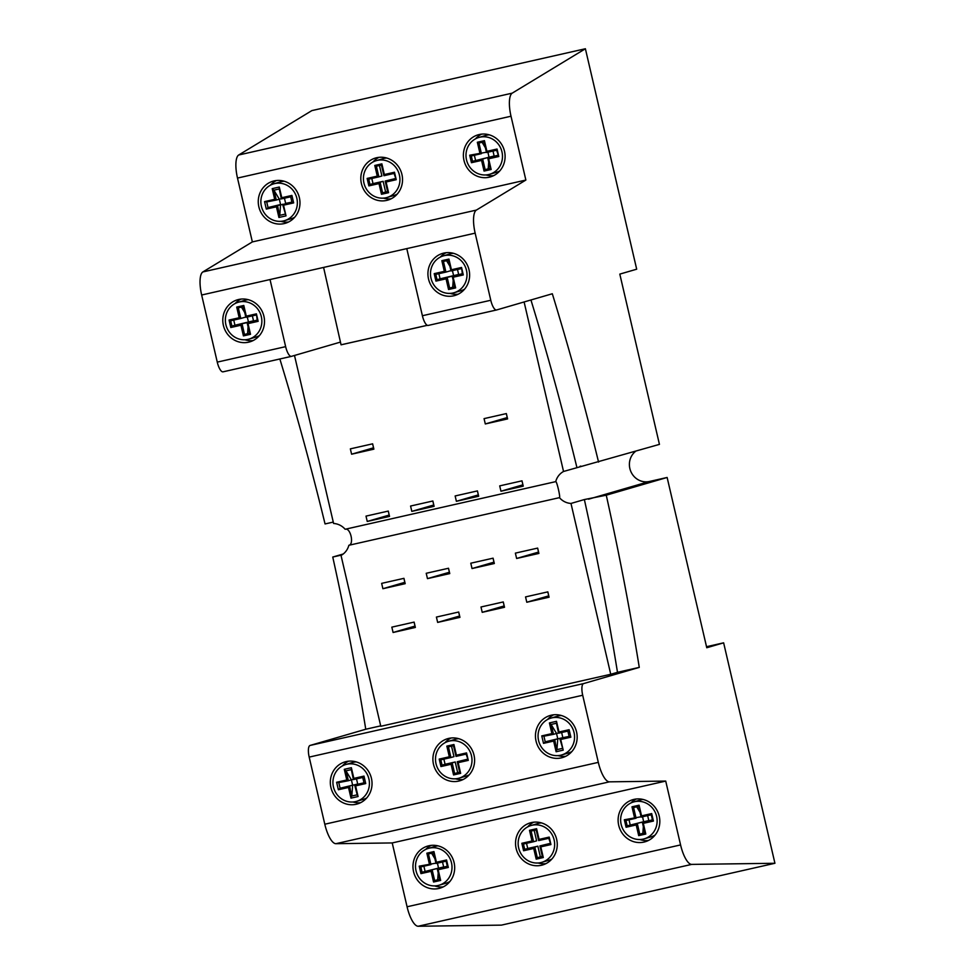 <?xml version="1.0" encoding="UTF-8"?>
<svg xmlns="http://www.w3.org/2000/svg" width="975" height="975" viewBox="0 0 975 975"><rect width="100%" height="100%" fill="white"/><g stroke="black" fill="none" stroke-linecap="round" stroke-linejoin="round"><path stroke-width="1.46" d="M526.537 843.326L527.731 848.482L524.696 849.359L523.453 844.021L533.581 841.73L531.095 831.053L536.165 829.908L538.651 840.584L539.077 839.39L536.591 828.713L529.498 830.322L531.984 840.998L521.857 843.29L523.587 850.761L533.715 848.469L534.824 847.068L524.696 849.359L523.587 850.761M536.165 829.908L536.591 828.713M538.651 840.584L548.779 838.293L549.205 837.098L539.077 839.39M548.779 838.293L550.936 844.569L549.205 837.098M550.022 843.631L539.882 845.922L540.808 846.861L550.936 844.569M549.973 843.448L539.882 845.922L542.368 856.598L543.294 857.537L540.808 846.861M542.368 856.598L537.31 857.744L536.201 859.146L543.294 857.537M533.715 848.469L536.201 859.146M540.345 856.867L537.31 857.744L534.824 847.068L537.859 846.19L540.345 856.867L542.332 856.416M523.453 844.021L521.857 843.29M534.178 830.359L536.616 840.852L533.581 841.73L531.984 840.998M531.095 831.053L529.498 830.322M527.731 848.482L537.859 846.19M540.747 862.607A19.183 18.172 -106.2 0 0 541.759 862.351A19.183 18.172 -106.2 0 0 553.849 838.853A19.183 18.172 -106.2 0 0 531.034 825.508A19.183 18.172 -106.2 0 0 518.798 848.469A19.183 18.172 -106.2 0 0 540.747 862.607M531.034 825.508L537.786 823.546A19.183 18.172 73.8 0 1 541.43 822.9M551.923 858.975A19.183 18.172 73.8 0 1 548.511 860.389L541.759 862.351M443.881 759.135L445.075 764.278L442.041 765.168L440.798 759.83L450.925 757.538L448.451 746.862L453.509 745.717L455.995 756.393L456.422 755.198L453.936 744.522L446.842 746.119L449.329 756.795L439.201 759.086L440.944 766.557L451.072 764.266L452.168 762.877L442.041 765.168L440.944 766.557M453.509 745.717L453.936 744.522M455.995 756.393L466.123 754.102L466.55 752.907L456.422 755.198M466.123 754.102L468.293 760.378L466.55 752.907M467.366 759.44L457.238 761.731L458.165 762.669L468.293 760.378M467.33 759.257L457.238 761.731L459.725 772.407L460.651 773.346L458.165 762.669M459.725 772.407L454.655 773.553L453.558 774.942L460.651 773.346M451.072 764.266L453.558 774.942M457.689 772.663L454.655 773.553L452.168 762.877L455.215 761.987L457.689 772.663L459.676 772.212M440.798 759.83L439.201 759.086M451.523 746.168L453.972 756.649L450.925 757.538L449.329 756.795M448.451 746.862L446.842 746.119M445.075 764.278L455.215 761.987M458.092 778.416A19.183 18.172 -106.2 0 0 459.103 778.148A19.183 18.172 -106.2 0 0 471.193 754.65A19.183 18.172 -106.2 0 0 448.39 741.317A19.183 18.172 -106.2 0 0 436.154 764.278A19.183 18.172 -106.2 0 0 458.092 778.416M448.39 741.317L455.13 739.342A19.183 18.172 73.8 0 1 458.774 738.697M469.28 774.784A19.183 18.172 73.8 0 1 465.855 776.185L459.103 778.148M371.816 178.462L373.011 183.617L369.976 184.494L368.733 179.156L378.861 176.865L376.374 166.189L381.444 165.043L383.931 175.719L384.357 174.525L381.871 163.849L374.778 165.457L377.264 176.134L367.136 178.425L368.867 185.896L379.007 183.605L380.104 182.203L369.976 184.494L368.867 185.896M381.444 165.043L381.871 163.849M383.931 175.719L394.058 173.428L394.485 172.234L384.357 174.525M394.058 173.428L396.228 179.705L394.485 172.234M395.302 178.766L385.174 181.058L386.088 181.996L396.228 179.705M395.253 178.583L385.174 181.058L387.648 191.734L388.574 192.672L386.088 181.996M387.648 191.734L382.59 192.879L381.481 194.281L388.574 192.672M379.007 183.605L381.481 194.281M385.625 192.002L382.59 192.879L380.104 182.203L383.138 181.326L385.625 192.002L387.611 191.551M368.733 179.156L367.136 178.425M379.458 165.494L381.895 175.988L378.861 176.865L377.264 176.134M376.374 166.189L374.778 165.457M373.011 183.617L383.138 181.326M386.027 197.742A19.183 18.172 -106.2 0 0 387.038 197.486A19.183 18.172 -106.2 0 0 399.128 173.989A19.183 18.172 -106.2 0 0 376.313 160.643A19.183 18.172 -106.2 0 0 364.077 183.605A19.183 18.172 -106.2 0 0 386.027 197.742M376.313 160.643L383.065 158.681A19.183 18.172 73.8 0 1 386.709 158.035M397.203 194.11A19.183 18.172 73.8 0 1 393.79 195.524L387.038 197.486M462.369 273.999L452.242 276.291L453.156 277.229L463.296 274.938L462.369 273.999L461.553 267.467L451.425 269.758L448.939 259.082L441.846 260.678L444.332 271.355L434.204 273.646L435.935 281.117L446.075 278.826L448.549 289.502L455.642 287.905L453.156 277.229M462.296 273.719L452.242 276.291L454.716 286.967L455.642 287.905M454.716 286.967L449.658 288.113L448.549 289.502M453.204 280.471L452.692 287.223L449.658 288.113L447.172 277.436L446.075 278.826M453.558 275.901L437.044 279.728L435.935 281.117M438.884 273.695L440.078 278.838L437.044 279.728L435.801 274.389L434.204 273.646M435.801 274.389L445.928 272.098L444.332 271.355M450.925 270.648L445.928 272.098L443.442 261.422L441.846 260.678M443.442 261.422L448.512 260.276L448.939 259.082M448.512 260.276L450.998 270.952L451.425 269.758M450.998 270.952L461.126 268.661M463.296 274.938L461.553 267.467M457.494 269.478L458.652 274.426L440.078 278.838M452.692 287.223L454.679 286.784M453.095 292.975A19.183 18.172 -106.2 0 0 454.106 292.707A19.183 18.172 -106.2 0 0 466.196 269.21A19.183 18.172 -106.2 0 0 443.381 255.877A19.183 18.172 -106.2 0 0 431.145 278.838A19.183 18.172 -106.2 0 0 453.095 292.975M257.229 320.385L247.102 322.676L248.028 323.615L258.156 321.323L257.229 320.385L256.413 313.852L246.285 316.144L243.799 305.467L236.718 307.076L239.192 317.753L229.064 320.032L230.807 327.515L240.935 325.223L243.421 335.9L250.514 334.291L248.028 323.615M257.168 320.105L247.102 322.676L249.588 333.352L250.514 334.291M249.588 333.352L244.518 334.498L243.421 335.9M248.077 326.857L247.565 333.621L244.518 334.498L242.044 323.822L240.935 325.223M248.43 322.298L231.904 326.113L230.807 327.515M233.744 320.08L234.951 325.236L231.904 326.113L230.673 320.775L229.064 320.032M230.673 320.775L240.801 318.484L239.192 317.753M245.785 317.033L240.801 318.484L238.314 307.808L236.718 307.076M238.314 307.808L243.372 306.662L243.799 305.467M243.372 306.662L245.858 317.338L246.285 316.144M245.858 317.338L255.986 315.047M258.156 321.323L256.413 313.852M252.367 315.876L253.512 320.812L234.951 325.236M247.565 333.621L249.539 333.17M247.955 339.361A19.183 18.172 -106.2 0 0 248.978 339.105A19.183 18.172 -106.2 0 0 261.056 315.607A19.183 18.172 -106.2 0 0 238.253 302.262A19.183 18.172 -106.2 0 0 226.017 325.223A19.183 18.172 -106.2 0 0 247.955 339.361M244.749 312.548L241.459 307.101M248.454 321.957L247.297 317.021M453.582 275.572L452.437 270.623M449.877 266.163L446.587 260.715M568.925 736.478L559.808 738.538L560.722 739.477L570.862 737.185L568.925 736.478L562.843 737.648L545.622 741.743L543.502 743.364L553.642 741.073L556.116 751.749L563.209 750.141L560.722 739.477M561.637 732.505L562.843 737.648L559.808 738.538L563.209 750.141M562.307 748.422L556.652 749.702L556.116 751.749M556.652 749.702L554.738 739.684L553.642 741.073M556.969 749.287L557.773 738.794L545.622 741.743M545.293 742.146L543.916 736.186L541.771 735.893L543.502 743.364M543.916 736.186L553.495 734.346L551.899 733.602L541.771 735.893M557.773 738.794L556.53 733.456L553.495 734.346L551.265 724.73L549.413 722.926L551.899 733.602M550.79 724.523L556.445 723.243L556.506 721.317L549.413 722.926M556.445 723.243L558.565 733.2L558.992 731.993L556.506 721.317M558.565 733.2L567.682 731.14L569.12 729.702L558.992 731.993M570.862 737.185L569.12 729.702M567.803 730.787L569.193 736.747M558.517 733.005L556.53 733.456L551.265 724.73M560.662 755.223A19.183 18.172 -106.2 0 0 561.673 754.955A19.183 18.172 -106.2 0 0 573.763 731.457A19.183 18.172 -106.2 0 0 550.948 718.112A19.183 18.172 -106.2 0 0 538.712 741.085A19.183 18.172 -106.2 0 0 560.662 755.223M443.381 255.877L450.133 253.902A19.183 18.172 73.8 0 1 453.387 253.293M464.575 289.173A19.183 18.172 73.8 0 1 460.858 290.745L454.106 292.707M458.189 294.206A21.925 20.767 73.8 0 1 450.084 293.377M440.286 257.108A21.925 20.767 73.8 0 1 446.111 252.708M238.253 302.262L245.005 300.3A19.183 18.172 73.8 0 1 248.259 299.678M259.447 335.558A19.183 18.172 73.8 0 1 255.718 337.143L248.978 339.105M253.061 340.592A21.925 20.767 73.8 0 1 244.957 339.775M235.146 303.505A21.925 20.767 73.8 0 1 240.983 299.093M550.948 718.112L557.7 716.15A19.183 18.172 73.8 0 1 561.344 715.504M571.837 751.591A19.183 18.172 73.8 0 1 568.425 752.993L561.673 754.955M565.719 756.307A21.925 20.767 73.8 0 1 558.029 755.601M547.536 719.526A21.925 20.767 73.8 0 1 553.654 714.809M363.785 782.864L354.668 784.924L357.179 794.808L351.524 796.088L349.611 786.069L348.502 787.459L350.988 798.135L358.081 796.538L355.595 785.862L365.722 783.571L363.785 782.864L354.668 784.924L355.595 785.862M351.524 796.088L350.988 798.135M356.509 778.891L357.703 784.034L340.494 788.129L338.374 789.75L348.502 787.459M340.165 788.543L338.776 782.572L336.631 782.279L338.374 789.75M338.776 782.572L348.367 780.731L346.771 779.988L336.631 782.279M351.841 795.673L352.645 785.18L351.402 779.842L348.367 780.731L346.125 771.128L344.285 769.312L346.771 779.988M345.662 770.908L351.317 769.628L351.378 767.715L344.285 769.312M351.317 769.628L353.425 779.586L353.852 778.391L351.378 767.715M353.425 779.586L362.542 777.526L363.992 776.1L353.852 778.391M365.722 783.571L363.992 776.1M362.676 777.172L364.065 783.132M357.179 794.808L358.081 796.538M353.389 779.403L351.402 779.842L346.125 771.128M355.534 801.608A19.183 18.172 -106.2 0 0 356.545 801.34A19.183 18.172 -106.2 0 0 368.623 777.843A19.183 18.172 -106.2 0 0 345.82 764.51A19.183 18.172 -106.2 0 0 333.584 787.471A19.183 18.172 -106.2 0 0 355.534 801.608M352.645 785.18L340.494 788.129M345.82 764.51L352.572 762.535A19.183 18.172 73.8 0 1 356.204 761.889M366.71 797.977A19.183 18.172 73.8 0 1 363.285 799.378L356.545 801.34M360.592 802.693A21.925 20.767 73.8 0 1 352.901 801.986M342.408 765.911A21.925 20.767 73.8 0 1 348.514 761.195M647.644 815.6L648.789 820.548L627.181 825.849L625.938 820.511L624.341 819.768L626.084 827.239L636.212 824.947L638.698 835.624L645.791 834.027L643.305 823.351L653.433 821.06L651.69 813.577L641.562 815.868L641.136 817.074L651.263 814.783L651.69 813.577M643.695 822.023L642.574 816.745M629.021 819.817L630.216 824.96M643.732 821.693L627.181 825.849L626.084 827.239M640.027 812.273L636.724 806.837M625.938 820.511L636.066 818.22L633.592 807.544L638.649 806.398L641.136 817.074M644.816 832.894L642.83 833.345L643.354 826.593M642.83 833.345L639.795 834.234L637.309 823.558L636.212 824.947M652.446 819.841L642.379 822.412L643.305 823.351M651.263 814.783L652.507 820.121L642.379 822.412L644.865 833.089L645.791 834.027M442.504 861.985L443.662 866.933L422.053 872.235L420.81 866.897L419.213 866.153L420.944 873.624L431.084 871.333L433.558 882.009L440.651 880.413L438.165 869.737L448.305 867.445L446.562 859.974L436.434 862.266L436.008 863.46L446.136 861.169L446.562 859.974M439.688 879.292L437.702 879.73L438.214 872.978M438.567 868.408L437.446 863.131M437.702 879.73L434.667 880.62L432.181 869.944L431.084 871.333M447.306 866.227L437.251 868.798L438.165 869.737M446.136 861.169L447.379 866.507L437.251 868.798L439.737 879.474L440.651 880.413M434.887 858.67L431.596 853.223M420.81 866.897L430.938 864.606L428.452 853.929L433.522 852.784L436.008 863.46M438.592 868.079L422.053 872.235L420.944 873.624M423.893 866.202L425.088 871.345M652.507 820.121L653.433 821.06M644.865 833.089L639.795 834.234L638.698 835.624M641.062 816.77L624.341 819.768M633.592 807.544L631.983 806.8L634.469 817.477M638.649 806.398L639.076 805.204L631.983 806.8M641.562 815.868L639.076 805.204M643.232 839.097A19.183 18.172 -106.2 0 0 644.243 838.829A19.183 18.172 -106.2 0 0 656.333 815.332A19.183 18.172 -106.2 0 0 633.531 801.986A19.183 18.172 -106.2 0 0 621.294 824.96A19.183 18.172 -106.2 0 0 643.232 839.097M447.379 866.507L448.305 867.445M439.737 879.474L434.667 880.62L433.558 882.009M435.935 863.155L419.213 866.153M428.452 853.929L426.855 853.186L429.341 863.862M433.522 852.784L433.948 851.589L426.855 853.186M436.434 862.266L433.948 851.589M438.104 885.483A19.183 18.172 -106.2 0 0 439.116 885.215A19.183 18.172 -106.2 0 0 451.206 861.717A19.183 18.172 -106.2 0 0 428.391 848.384A19.183 18.172 -106.2 0 0 416.167 871.345A19.183 18.172 -106.2 0 0 438.104 885.483M633.531 801.986L640.283 800.024A19.183 18.172 73.8 0 1 643.073 799.463M655.078 835.075A19.183 18.172 73.8 0 1 650.995 836.867L644.243 838.829M648.375 840.499A21.925 20.767 73.8 0 1 639.783 839.512M630.813 803.034A21.925 20.767 73.8 0 1 636.297 799M428.391 848.384L435.143 846.422A19.183 18.172 73.8 0 1 437.946 845.849M449.95 881.461A19.183 18.172 73.8 0 1 445.867 883.253L439.116 885.215M443.247 886.884A21.925 20.767 73.8 0 1 434.655 885.909M425.685 849.42A21.925 20.767 73.8 0 1 431.169 845.386M492.997 151.052L494.142 156L472.534 161.302L471.437 162.703L481.565 160.412L484.051 171.076L491.144 169.479L488.658 158.803L498.786 156.512L497.055 149.041L486.915 151.332L486.488 152.527L496.628 150.235L498.786 156.512M489.06 157.487L487.927 152.197M474.374 155.269L475.581 160.424M486.415 152.222L469.694 155.22L471.437 162.703M488.707 162.045L488.195 168.809L485.16 169.687L482.674 159.01L472.534 161.302L471.303 155.963L481.431 153.672L478.944 142.996L477.348 142.252L479.834 152.929M485.379 147.737L482.089 142.289M478.944 142.996L484.014 141.85L486.488 152.527M488.195 168.809L490.181 168.358M497.798 155.293L487.732 157.865L490.218 168.541L485.16 169.687L484.051 171.076M471.303 155.963L469.694 155.22M484.014 141.85L484.441 140.656L477.348 142.252M496.628 150.235L497.055 149.041M497.859 155.573L487.732 157.865L488.658 158.803M486.915 151.332L484.441 140.656M490.218 168.541L491.144 169.479M489.084 157.146L482.674 159.01L481.565 160.412M488.597 174.549A19.183 18.172 -106.2 0 0 489.608 174.293A19.183 18.172 -106.2 0 0 501.686 150.796A19.183 18.172 -106.2 0 0 478.883 137.451A19.183 18.172 -106.2 0 0 466.647 160.412A19.183 18.172 -106.2 0 0 488.597 174.549M478.883 137.451L485.635 135.488A19.183 18.172 73.8 0 1 489.267 134.843M499.773 170.918A19.183 18.172 73.8 0 1 496.348 172.319L489.608 174.293M493.655 175.634A21.925 20.767 73.8 0 1 485.964 174.939M475.471 138.852A21.925 20.767 73.8 0 1 481.577 134.136M291.915 195.427L281.787 197.718L281.361 198.912L290.477 196.853L291.915 195.427L293.658 202.897L283.53 205.189L282.604 204.25L286.016 215.865L283.53 205.189M290.599 196.499L291.988 202.471L268.418 207.468L266.309 209.089L276.437 206.798L278.923 217.474L286.016 215.865M291.988 202.471L293.658 202.897M285.114 214.134L279.447 215.414L278.923 217.474M279.447 215.414L277.534 205.396L276.437 206.798M279.776 215.012L280.581 204.518L268.418 207.468M268.101 207.87L266.711 201.91L264.566 201.618L266.309 209.089M266.711 201.91L276.291 200.058L274.694 199.327L264.566 201.618M280.581 204.518L279.337 199.18L276.291 200.058L274.06 190.454L272.208 188.65L274.694 199.327M273.597 190.235L279.252 188.955L279.301 187.042L272.208 188.65M281.787 197.718L279.301 187.042M279.252 188.955L281.361 198.912M281.312 198.729L279.337 199.18L274.06 190.454M283.457 220.935A19.183 18.172 -106.2 0 0 284.468 220.679A19.183 18.172 -106.2 0 0 296.558 197.182A19.183 18.172 -106.2 0 0 273.756 183.836A19.183 18.172 -106.2 0 0 261.519 206.798A19.183 18.172 -106.2 0 0 283.457 220.935M284.444 198.217L285.638 203.373L291.72 202.191M273.756 183.836L280.495 181.874A19.183 18.172 73.8 0 1 284.139 181.228M294.645 217.303A19.183 18.172 73.8 0 1 291.22 218.717L284.468 220.679M288.527 222.02A21.925 20.767 73.8 0 1 280.837 221.325M270.331 185.25A21.925 20.767 73.8 0 1 276.449 180.521M524.099 301.957L563.538 471.473A16.989 16.1 73.8 0 0 555.713 481.638C556.701 480.663 560.662 497.713 559.443 497.652L348.867 545.281C354.4 544.355 350.439 527.304 345.138 529.267L555.762 481.626M563.538 471.473L659.441 444.381L619.808 274.109L636.687 269.197L585.39 48.75L512.216 93.149L238.704 155.001A21.925 7.02 77.3 0 0 237.498 178.072L252.354 241.91L202.861 271.94A21.925 7.02 77.3 0 0 201.654 295.011L217.267 362.115A10.957 3.51 77.3 0 0 223.056 371.828A10.957 3.51 77.3 0 0 223.129 371.804L291.367 356.375M579.967 466.33L580.844 466.099M635.578 451.327A16.989 16.1 -106.2 0 0 631.02 471.9A16.989 16.1 -106.2 0 0 649.411 481.479L667.132 477.47L606.267 495.19L584.366 499.553L570.984 503.441A16.989 16.1 73.8 0 1 559.443 497.652M348.867 545.281A16.989 16.1 73.8 0 1 341.031 555.445L380.786 726.277L610.74 674.273L570.984 503.441M391.84 627.144L414.119 622.099L415.362 627.437L393.083 632.483L391.84 627.144M426.221 573.288L448.512 568.254L449.755 573.592L427.464 578.626L426.221 573.288M480.98 606.986L503.271 601.941L504.514 607.279L482.223 612.324L480.98 606.986M515.373 553.13L537.652 548.096L538.895 553.434L516.616 558.468L515.373 553.13M525.549 596.907L547.84 591.862L549.083 597.2L526.793 602.245L525.549 596.907M470.791 563.209L493.082 558.175L494.325 563.513L472.034 568.547L470.791 563.209M436.41 617.065L458.701 612.02L459.944 617.358L437.653 622.403L436.41 617.065M381.652 583.367L403.942 578.333L405.186 583.672L382.895 588.705L381.652 583.367M427.33 325.321L341.067 344.821L340.433 342.103L291.501 356.338A10.957 3.51 -102.7 0 1 291.44 356.362A10.957 3.51 -102.7 0 1 285.638 346.649L270.026 279.545L406.782 248.613L422.394 315.729A10.957 3.51 77.3 0 0 428.196 325.431A10.957 3.51 77.3 0 0 428.257 325.418L496.507 309.989M341.067 344.821L323.59 267.43M427.282 325.297L341.567 344.687M428.196 325.431L496.567 309.977A10.957 3.51 -102.7 0 0 496.641 309.952L552.313 293.755A981.106 314.035 -102.7 0 1 598.565 462.089M406.782 248.613L475.154 233.147L490.778 300.263L422.394 315.729M453.753 295.791A21.925 20.767 73.8 0 1 428.671 279.63A21.925 20.767 73.8 0 1 442.65 253.39A21.925 20.767 73.8 0 1 468.719 268.637A21.925 20.767 73.8 0 1 454.911 295.486A21.925 20.767 73.8 0 1 453.753 295.791M496.567 309.977A10.957 3.51 -102.7 0 1 490.778 300.263M367.246 521.454L366.003 516.116L388.294 511.071L389.525 516.409L367.246 521.454L389.183 515.068L388.257 511.083M393.083 632.483L415.021 626.096L414.082 622.111M427.464 578.626L449.402 572.24L448.476 568.254M456.385 501.296L455.142 495.958L477.433 490.913L478.676 496.251L456.385 501.296L478.323 494.91L477.397 490.925M482.223 612.324L504.16 605.938L503.234 601.953M516.616 558.468L538.541 552.082L537.615 548.096M484.063 418.628L506.354 413.583L507.597 418.921L485.306 423.954L484.063 418.628M485.306 423.954L507.244 417.58L506.317 413.595M499.712 485.879L522.003 480.833L523.246 486.172L500.955 491.217L499.712 485.879M500.955 491.217L522.893 484.831L521.966 480.846M526.793 602.245L548.73 595.859L547.804 591.874M472.034 568.547L493.972 562.161L493.045 558.175M437.653 622.403L459.591 616.017L458.664 612.032M411.816 511.375L410.572 506.037L432.863 500.992L434.107 506.33L411.816 511.375L433.753 504.989L432.827 501.004M382.895 588.705L404.832 582.331L403.906 578.346M350.354 448.866L372.633 443.82L373.876 449.158L351.597 454.204L350.354 448.866M351.597 454.204L373.535 447.817L372.596 443.832M279.849 358.983A981.106 314.035 77.3 0 1 325.053 523.941L333.267 522.088M294.499 355.473L333.596 523.477A16.989 16.1 73.8 0 1 345.138 529.267M341.811 554.994L332.755 557.042L343.237 553.995M530.936 299.971A981.106 314.035 -102.7 0 1 576.92 467.573M237.498 178.072L511.01 116.22A21.925 7.02 -102.7 0 1 512.216 93.149M511.01 116.22L525.866 180.058L476.373 210.088L202.861 271.94M475.154 233.147A21.925 7.02 -102.7 0 1 476.373 210.088M380.689 725.863L365.759 729.239L310.074 745.448A10.957 3.51 77.3 0 0 309.185 757.1L324.797 824.216A21.925 7.02 77.3 0 0 335.912 843.692L392.218 842.936L407.075 906.774A21.925 7.02 77.3 0 0 418.178 926.25L501.43 925.129L774.93 863.277L723.633 642.83L706.765 647.741L667.132 477.47M365.759 729.239A981.106 314.035 77.3 0 0 332.755 557.042M585.39 48.75L311.878 110.602L238.704 155.001M584.366 499.553A981.106 314.035 -102.7 0 1 617.492 672.311L610.74 674.273M606.267 495.19A981.106 314.035 -102.7 0 1 639.271 667.388L583.586 683.597L310.074 745.448M639.271 667.388L617.492 672.311M463.162 779.5A21.925 20.767 73.8 0 1 455.471 778.793M444.966 742.718A21.925 20.767 73.8 0 1 451.084 738.002M458.713 781.085A21.925 20.767 73.8 0 1 433.643 764.924A21.925 20.767 73.8 0 1 447.622 738.684A21.925 20.767 73.8 0 1 473.692 753.931A21.925 20.767 73.8 0 1 459.871 780.78A21.925 20.767 73.8 0 1 458.713 781.085M356.143 804.277A21.925 20.767 73.8 0 1 331.073 788.117A21.925 20.767 73.8 0 1 345.053 761.877A21.925 20.767 73.8 0 1 371.122 777.124A21.925 20.767 73.8 0 1 357.313 803.973A21.925 20.767 73.8 0 1 356.143 804.277M561.283 757.892A21.925 20.767 73.8 0 1 536.201 741.731A21.925 20.767 73.8 0 1 550.18 715.479A21.925 20.767 73.8 0 1 576.249 730.738A21.925 20.767 73.8 0 1 562.441 757.587A21.925 20.767 73.8 0 1 561.283 757.892M248.613 342.176A21.925 20.767 73.8 0 1 223.543 326.028A21.925 20.767 73.8 0 1 237.522 299.776A21.925 20.767 73.8 0 1 263.591 315.023A21.925 20.767 73.8 0 1 249.771 341.884A21.925 20.767 73.8 0 1 248.613 342.176M391.085 198.827A21.925 20.767 73.8 0 1 383.394 198.132M372.901 162.045A21.925 20.767 73.8 0 1 379.019 157.328M386.648 200.411A21.925 20.767 73.8 0 1 361.567 184.263A21.925 20.767 73.8 0 1 375.546 158.011A21.925 20.767 73.8 0 1 401.615 173.257A21.925 20.767 73.8 0 1 387.806 200.119A21.925 20.767 73.8 0 1 386.648 200.411M489.206 177.218A21.925 20.767 73.8 0 1 464.137 161.058A21.925 20.767 73.8 0 1 478.116 134.818A21.925 20.767 73.8 0 1 504.185 150.065A21.925 20.767 73.8 0 1 490.364 176.926A21.925 20.767 73.8 0 1 489.206 177.218M284.078 223.604A21.925 20.767 73.8 0 1 259.009 207.456A21.925 20.767 73.8 0 1 272.988 181.204A21.925 20.767 73.8 0 1 299.057 196.45A21.925 20.767 73.8 0 1 285.236 223.312A21.925 20.767 73.8 0 1 284.078 223.604M545.805 863.692A21.925 20.767 73.8 0 1 538.115 862.997M527.621 826.91A21.925 20.767 73.8 0 1 533.727 822.193M541.369 865.276A21.925 20.767 73.8 0 1 516.287 849.128A21.925 20.767 73.8 0 1 530.266 822.876A21.925 20.767 73.8 0 1 556.335 838.122A21.925 20.767 73.8 0 1 542.527 864.983A21.925 20.767 73.8 0 1 541.369 865.276M643.927 842.083A21.925 20.767 73.8 0 1 618.857 825.922A21.925 20.767 73.8 0 1 632.836 799.683A21.925 20.767 73.8 0 1 658.905 814.929A21.925 20.767 73.8 0 1 645.084 841.791A21.925 20.767 73.8 0 1 643.927 842.083M438.799 888.469A21.925 20.767 73.8 0 1 413.717 872.32A21.925 20.767 73.8 0 1 427.708 846.068A21.925 20.767 73.8 0 1 453.765 861.315A21.925 20.767 73.8 0 1 439.957 888.176A21.925 20.767 73.8 0 1 438.799 888.469M309.185 757.1L582.697 695.248A10.957 3.51 -102.7 0 1 583.586 683.597M582.697 695.248L598.309 762.365L324.797 824.216M418.178 926.25L691.689 864.398A21.925 7.02 -102.7 0 1 680.574 844.923L407.075 906.774M691.689 864.398L774.93 863.277M335.912 843.692L609.424 781.84A21.925 7.02 -102.7 0 1 598.309 762.365M392.218 842.936L665.718 781.085L680.574 844.923M609.424 781.84L665.718 781.085M706.522 646.705L723.633 642.83M252.354 241.91L525.866 180.058M649.411 481.479L588.534 499.2M285.638 346.649L217.267 362.115M201.654 295.011L270.026 279.545M223.056 371.828L291.44 356.362"/></g></svg>
